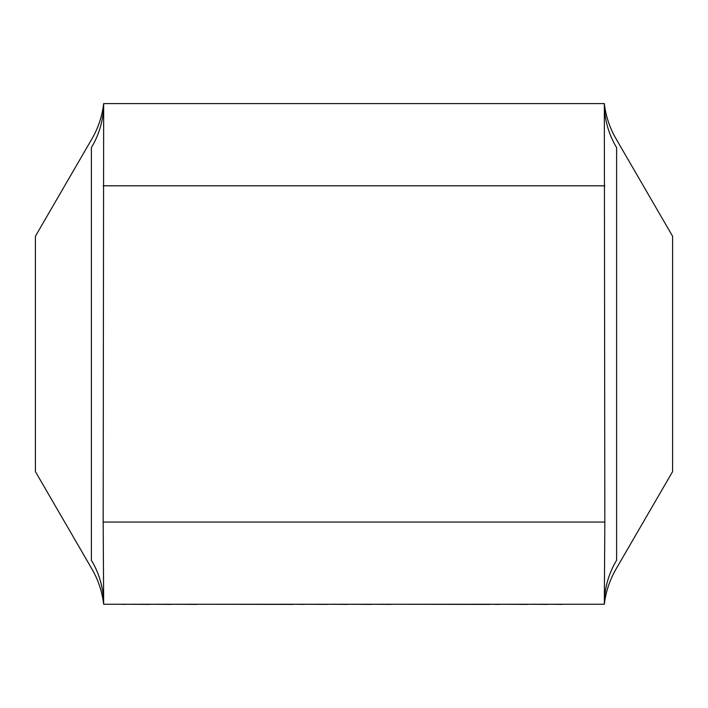 <?xml version="1.0" encoding="UTF-8"?>
<svg xmlns="http://www.w3.org/2000/svg" width="708" height="708" viewBox="0 0 708 708"><rect width="100%" height="100%" fill="white"/><g stroke="black" fill="none" stroke-linecap="round" stroke-linejoin="round"><path stroke-width="1.06" d="M103.173 522.044L103.669 604.251A91.031 87.703 0 0 0 91.376 560.232C92.049 571.798 92.049 571.798 91.376 560.232L91.376 147.618C92.049 136.051 92.049 136.051 91.376 147.618A91.031 87.703 0 0 0 103.669 103.598L103.173 522.044L604.827 522.044L604.331 103.598A91.031 87.703 180 0 0 616.624 147.618C615.951 136.051 615.951 136.051 616.624 147.618L616.624 560.232C615.951 571.798 615.951 571.798 616.624 560.232A91.031 87.703 180 0 0 604.331 604.251L103.669 604.251C102.182 591.738 98.288 580.02 91.987 569.099L35.4 471.581L35.4 236.268L91.987 138.75C98.288 127.829 102.182 116.112 103.669 103.598L604.331 103.598C605.818 116.112 609.712 127.829 616.013 138.75L672.6 236.268L672.6 471.581L616.013 569.099C609.712 580.02 605.818 591.738 604.331 604.251L604.827 522.044M103.173 185.806L604.827 185.806M562.161 604.251L588.26 604.251M562.161 604.402L547.886 604.251M547.886 604.402L527.885 604.251M527.885 604.402L499.963 604.251M499.963 604.402L489.724 604.251M489.724 604.402L390.869 604.251M390.869 604.402L371.992 604.251M371.992 604.402L347.522 604.251M347.522 604.402L327.76 604.251M327.76 604.402L304.449 604.251M304.449 604.402L293.404 604.251M293.404 604.402L197.337 604.251M197.337 604.402L171.194 604.251M171.194 604.402L149.91 604.251M149.91 604.402L124.785 604.251M124.785 604.402L119.696 604.251"/></g></svg>
